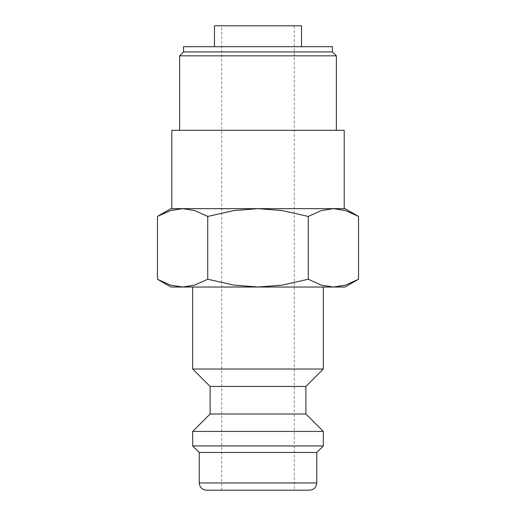 <?xml version="1.0" encoding="UTF-8"?>
<svg xmlns="http://www.w3.org/2000/svg" width="516" height="516" viewBox="0 0 516 516"><rect width="100%" height="100%" fill="white"/><g stroke="black" fill="none" stroke-linecap="round" stroke-linejoin="round"><path stroke-width="0.39" stroke-dasharray="2.58 1.94" d="M323.306 369.017L192.694 369.017M192.694 287.025L323.306 287.025L192.694 287.025M305.891 386.432L210.109 386.432M305.891 414.013L210.109 414.013M323.306 431.428L192.694 431.428M323.306 445.94L192.694 445.94M316.772 452.468L199.228 452.468M309.523 490.2L206.477 490.2M358.543 216.436L345.52 210.567L333.407 208.657L170.925 208.657M345.075 208.657L333.407 208.657L321.3 210.567L308.271 216.436L282.22 210.567L258 208.657L182.593 208.657L170.48 210.567L157.457 216.436M345.075 287.025L333.407 287.025L345.52 285.116L358.543 279.246M157.457 279.246L170.48 285.116L182.593 287.025L170.925 287.025M171.796 208.657L344.204 208.657M344.204 130.29L171.796 130.29M301.538 46.698L214.463 46.698L301.538 46.698M301.538 25.8L214.463 25.8M332.446 51.922L183.548 51.922M332.446 46.698L183.548 46.698M336.368 55.838L179.632 55.838M179.632 130.29L336.368 130.29L179.632 130.29M294.281 490.2L221.719 490.2L221.719 25.8L294.281 25.8L294.281 490.2L221.719 490.2M294.281 25.8L221.719 25.8M258 287.025L182.593 287.025L194.7 285.116L207.729 279.246L233.78 285.116L258 287.025L282.22 285.116L308.271 279.246L321.3 285.116L333.407 287.025L258 287.025M333.407 208.657L258 208.657L233.78 210.567L207.729 216.436L194.7 210.567L182.593 208.657M207.729 279.246L207.729 216.436M308.271 279.246L308.271 216.436M316.772 482.944L199.228 482.944"/><path stroke-width="0.77" d="M192.694 287.025L192.694 369.017L210.109 386.432L210.109 414.013L192.694 431.428L192.694 445.94L199.228 452.468L199.228 482.944L316.772 482.944L316.772 452.468L323.306 445.94L323.306 431.428L305.891 414.013L305.891 386.432L323.306 369.017L323.306 287.025M199.228 482.944C199.653 487.349 202.072 489.768 206.477 490.2L309.523 490.2C313.928 489.768 316.347 487.349 316.772 482.944M358.543 216.436L345.075 208.657L333.407 208.657L345.52 210.567L358.543 216.436L358.543 279.246L345.52 285.116L333.407 287.025L345.075 287.025L358.543 279.246M182.593 208.657L194.7 210.567L207.729 216.436L233.78 210.567L258 208.657L170.925 208.657L157.457 216.436L170.48 210.567L182.593 208.657L171.796 208.657L171.796 130.29L344.204 130.29L344.204 208.657L333.407 208.657L321.3 210.567L308.271 216.436L282.22 210.567L258 208.657L333.407 208.657M157.457 279.246L170.925 287.025L333.407 287.025L321.3 285.116L308.271 279.246L282.22 285.116L258 287.025L233.78 285.116L207.729 279.246L194.7 285.116L182.593 287.025L170.48 285.116L157.457 279.246L157.457 216.436M301.538 46.698L301.538 25.8L214.463 25.8L214.463 46.698M336.368 130.29L336.368 55.838L332.446 51.922L332.446 46.698L183.548 46.698L183.548 51.922L179.632 55.838L179.632 130.29M179.632 55.838L336.368 55.838M183.548 51.922L332.446 51.922M207.729 279.246L207.729 216.436M308.271 279.246L308.271 216.436M199.228 452.468L316.772 452.468M192.694 445.94L323.306 445.94M192.694 431.428L323.306 431.428M210.109 414.013L305.891 414.013M210.109 386.432L305.891 386.432M192.694 369.017L323.306 369.017"/></g></svg>
